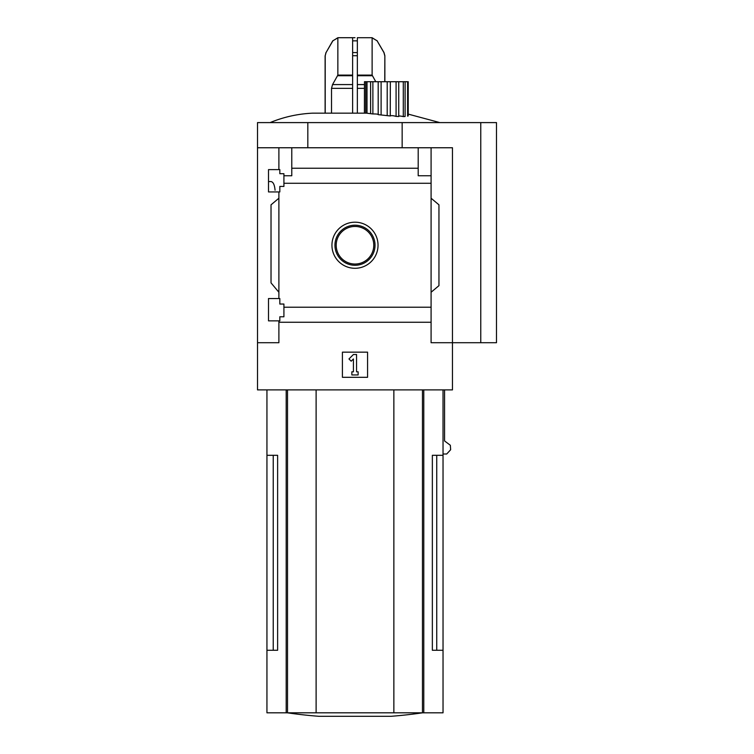 <?xml version="1.0" encoding="UTF-8"?>
<svg xmlns="http://www.w3.org/2000/svg" width="754" height="754" viewBox="0 0 754 754"><rect width="100%" height="100%" fill="white"/><g stroke="black" fill="none" stroke-linecap="round" stroke-linejoin="round"><path stroke-width="1.13" d="M275.059 190.215C274.579 184.796 273.212 181.912 270.95 181.563L268.509 181.563M268.509 320.865L268.509 298.546L279.828 298.546L279.828 304.041L283.919 304.041L283.919 316.784L279.828 316.784L279.828 320.865L268.509 320.865M268.509 169.612L279.828 169.612L279.828 173.703L283.919 173.703L283.919 186.436L279.828 186.436L279.828 191.94L268.509 191.94L268.509 169.612L276.944 169.612M278.886 191.94L278.886 298.546M278.886 169.612L278.886 147.756L257.51 147.756L257.51 122.6L496.49 122.6L496.49 342.721L480.769 342.721L480.769 122.6M354.993 222.194A23.044 23.044 0 0 1 374.945 256.765A23.044 23.044 0 0 1 335.03 256.765A23.044 23.044 0 0 1 354.993 222.194M278.886 320.865L278.886 342.721L257.51 342.721L257.51 389.893L452.466 389.893L452.466 342.721L431.09 342.721L431.09 307.217L283.919 307.217M431.09 307.217L431.09 183.269L283.919 183.269M257.51 342.721L257.51 147.756M431.09 183.269L431.09 175.748L418.197 175.748L418.197 168.227L291.779 168.227L291.779 175.748L283.919 175.748M418.197 168.227L418.197 147.756L278.886 147.756M431.09 322.26L278.886 322.26M407.594 81.724L408.234 81.724L408.234 115.899L407.594 116.154L407.594 81.724L405.105 81.724L405.105 116.502L403.296 116.578C399.667 115.814 398.15 115.796 398.743 116.531L396.086 116.399C393.192 115.579 391.251 115.437 390.252 115.965L378.188 114.646C378.018 114.127 376.255 113.901 372.881 113.958L366.529 113.166L312.533 113.166C297.839 113.854 283.683 116.993 270.083 122.6M273.231 455.303L273.231 650.268L277.623 650.268L277.623 455.303L266.944 455.303L266.944 712.813L443.032 712.813L443.032 650.268L432.353 650.268L436.745 650.268L436.745 455.303M277.623 650.268L266.944 650.268M443.032 389.893L443.032 455.303L432.353 455.303L432.353 650.268M443.032 455.303L443.032 650.268M443.032 454.012L446.698 454.012L450.647 449.733L450.336 445.275L444.568 440.949L444.568 389.893M480.769 342.721L452.466 342.721L452.466 147.756L418.197 147.756M291.779 147.756L291.779 168.227M431.09 147.756L431.09 175.748M278.886 292.25L271.025 282.882L271.025 204.824L278.886 198.227M431.09 198.227L438.951 204.824L438.951 285.653L431.09 292.25M342.41 377.311L342.41 352.156L367.566 352.156L367.566 377.311L342.41 377.311M307.821 147.756L307.821 122.6M402.155 147.756L402.155 122.6M348.97 358.961L353.419 354.512L356.557 354.512L356.557 371.807L358.131 371.807L358.131 374.955L351.845 374.955L351.845 371.807L353.419 371.807L353.419 358.961L351.194 361.185L348.97 358.961M316.114 389.893L316.114 712.813M393.861 389.893L393.861 712.813M422.626 712.813A471.684 471.684 0 0 1 391.09 716.3L318.885 716.3A471.684 471.684 0 0 1 287.349 712.813M365.747 113.166L365.747 81.724L364.474 81.724L364.474 113.166M364.418 113.166L364.474 81.724M390.252 115.965L390.346 81.724M367 113.223L367 81.724L365.747 81.724M403.296 116.578L403.296 81.724L405.105 81.724M398.743 116.531L398.743 81.724L403.296 81.724M396.086 116.399L396.086 81.724L398.743 81.724M396.086 81.724L381.109 81.724L381.109 115.004M387.198 115.673L387.198 81.724M378.188 114.646L378.188 81.724L381.109 81.724M372.881 113.958L372.881 81.724L378.188 81.724M370.6 113.665L370.6 81.724L372.881 81.724M370.6 81.724L367 81.724M354.993 225.201A20.038 20.038 0 0 1 372.344 255.257A20.038 20.038 0 0 1 337.632 255.257A20.038 20.038 0 0 1 354.993 225.201M354.993 226.454A18.784 18.784 0 0 1 371.26 254.635A18.784 18.784 0 0 1 338.716 254.635A18.784 18.784 0 0 1 354.993 226.454M354.993 37.7L338.178 37.7L354.993 37.7M383.927 52.582L377.123 40.848L383.927 52.582L384.766 55.721L384.022 52.582L384.86 55.721L384.766 81.724M375.784 81.724L372.118 75.098L372.118 37.719L377.123 40.848L372.118 37.719L357.349 37.719L357.349 52.582L352.627 52.582L352.627 40.848L352.627 113.166M325.21 113.166L325.21 55.721L326.048 52.582L332.853 40.848L337.858 37.719L352.627 37.719L352.627 40.848L357.349 40.848L357.349 113.166M337.858 37.719L337.858 75.098L332.542 84.58L331.524 88.35L331.524 113.166M286.19 389.893L286.19 712.813M423.786 389.893L423.786 712.813M287.519 389.893L287.519 712.813M422.457 389.893L422.457 712.813M384.022 52.582L377.123 40.848M372.118 75.098L357.349 75.098M372.288 75.73L357.349 75.73M364.418 84.58L357.349 84.58M364.418 88.35L357.349 88.35M352.627 75.098L337.858 75.098M352.627 75.73L337.688 75.73M352.627 84.58L332.542 84.58M352.627 88.35L331.524 88.35M326.048 52.582L332.731 40.848L338.178 37.7M357.349 55.721L352.627 55.721M325.21 55.721L325.954 52.582M408.234 114.118L439.893 122.6M266.944 389.893L266.944 455.303M377.245 40.848L371.797 37.7M384.86 55.721L384.86 81.724M325.115 55.721L325.115 113.166"/></g></svg>
